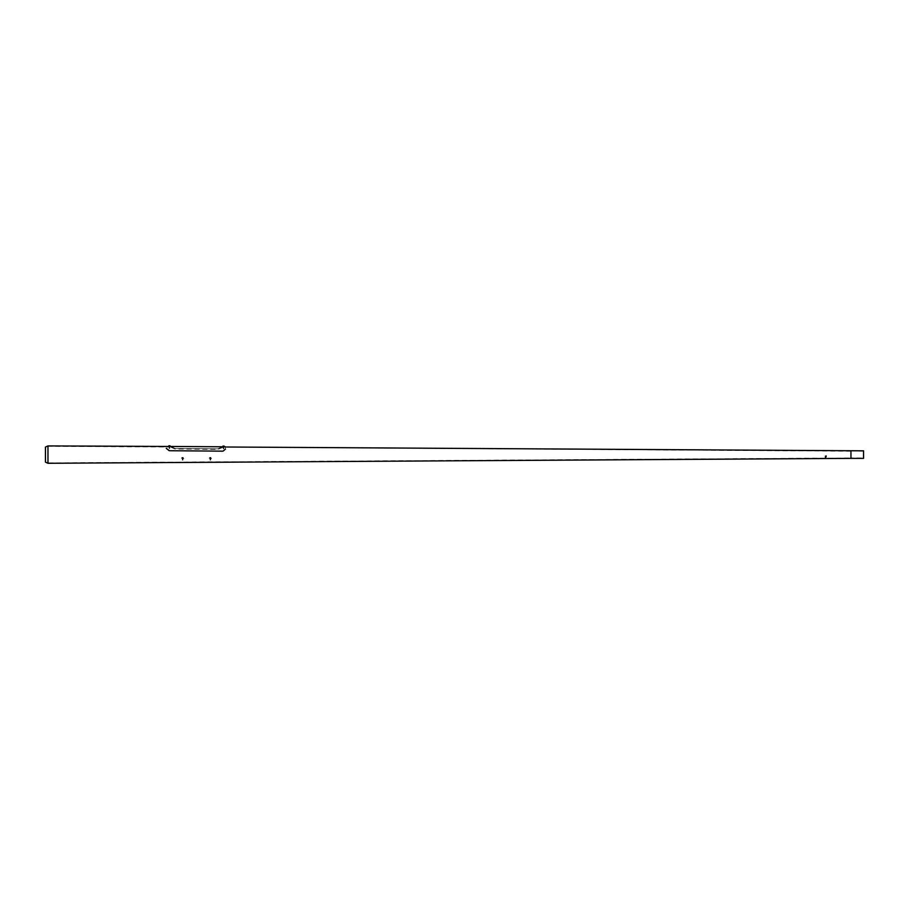<?xml version="1.0" encoding="UTF-8"?>
<svg xmlns="http://www.w3.org/2000/svg" width="909" height="909" viewBox="0 0 909 909"><rect width="100%" height="100%" fill="white"/><g stroke="black" fill="none" stroke-linecap="round" stroke-linejoin="round"><path stroke-width="0.68" stroke-dasharray="4.54 3.41" d="M863.55 457.988L863.55 451.194L863.55 457.988L850.96 457.988L850.96 451.194L850.96 458.375L850.96 450.819L850.96 458.375M863.55 451.194L850.96 450.819M863.55 450.819L863.55 458.375M850.96 457.988L850.96 451.194L850.96 457.988L48.052 462.897L48.052 446.285L48.052 462.897L45.45 462.124L45.45 447.069L45.609 461.783L45.609 447.41L48.052 446.285L169.426 447.035L166.279 446.637L167.847 446.455M225.432 446.808L221.66 446.978M850.96 451.194L223.864 446.989L217.876 449.353L175.085 449.001L169.426 446.66L171.312 446.66L175.085 448.501L217.876 448.841L221.66 447.08L217.876 448.841L175.085 448.501L171.312 446.66M171.312 447.046L175.085 449.001L217.876 449.353L221.66 447.353M47.972 445.91L47.972 463.283M826.201 455.42L825.383 456.25L826.201 455.42M826.145 456.511L825.429 456.772M223.262 446.433L223.887 446.433M223.307 448.751L223.921 448.751L223.307 448.751M223.853 448.819L223.955 446.808L223.137 446.808L223.239 448.819M169.108 446.478L169.835 446.478L169.131 446.512M169.71 448.421L169.051 448.421L169.71 448.421M169.733 448.489L170.051 446.478L168.938 446.478M169.108 446.103L169.778 445.717M182.959 458.125L182.323 458.125L182.959 458.636M181.38 458.125L183.902 458.636L181.38 458.125M210.638 458.125L210.013 458.125L210.638 458.636M209.07 458.125L211.592 458.636L209.07 458.125M169.119 448.489L169.017 446.478M169.404 450.807L166.279 448.307L168.779 450.796L223.023 451.25L225.432 449.262C225.432 446.262 225.432 446.262 225.432 449.262C225.432 446.262 225.432 446.262 225.432 449.262L223.023 451.25L169.404 450.716M168.779 450.796L166.279 448.66M168.779 450.705L223.023 451.25M225.432 449.262L225.432 449.182C225.432 446.046 225.432 446.046 225.432 449.182L223.023 451.159M182.641 458.125L182.005 458.125L182.641 458.159M210.331 458.125L209.695 458.125L210.331 458.159M223.148 446.126L223.932 446.126M168.938 445.796L169.903 445.796M182.641 457.443L182.005 457.443L182.641 457.443M210.331 457.443L209.695 457.443L210.331 457.443M825.167 455.829L825.167 456.807M826.417 455.829L826.417 456.807M224.171 446.808L225.432 447.001M169.801 446.512L221.966 446.785M182.959 457.75L182.323 457.75M183.266 458.125L183.198 457.375M182.266 458.159L182.334 460.136M182.948 460.136L183.05 458.125M182.005 458.125L182.084 457.375M210.649 457.75L210.013 457.75M210.956 458.125L210.888 457.375M210.024 460.136L209.922 458.125M210.638 460.136L210.74 458.125M209.695 458.125L209.774 457.375"/><path stroke-width="1.36" d="M47.972 463.283L47.972 445.91L45.45 447.069L45.45 462.124L47.972 463.283L850.96 458.375L850.96 450.819L850.96 458.375L863.55 458.375L863.55 450.819L225.432 447.001M167.847 446.455L47.972 445.91M826.133 456.488L825.452 457.182L826.133 456.488M826.201 456.386L825.383 457.216L826.201 456.386M825.667 456.534L825.917 457.125L825.667 456.534M223.171 446.842L223.932 446.808M168.938 446.478L169.903 446.478M166.279 448.307L169.404 450.716L223.023 451.159L225.432 449.182C225.432 446.046 225.432 446.046 225.432 449.182L225.432 449.182M223.932 446.126L223.148 446.126M169.903 445.796L168.938 445.796M222.91 446.808L222.989 446.046M224.171 446.796L224.103 446.046M170.051 446.467L169.983 445.717M168.79 446.478L168.869 445.717M169.835 446.467L221.966 446.785M225.432 446.808L223.955 446.796"/></g></svg>
